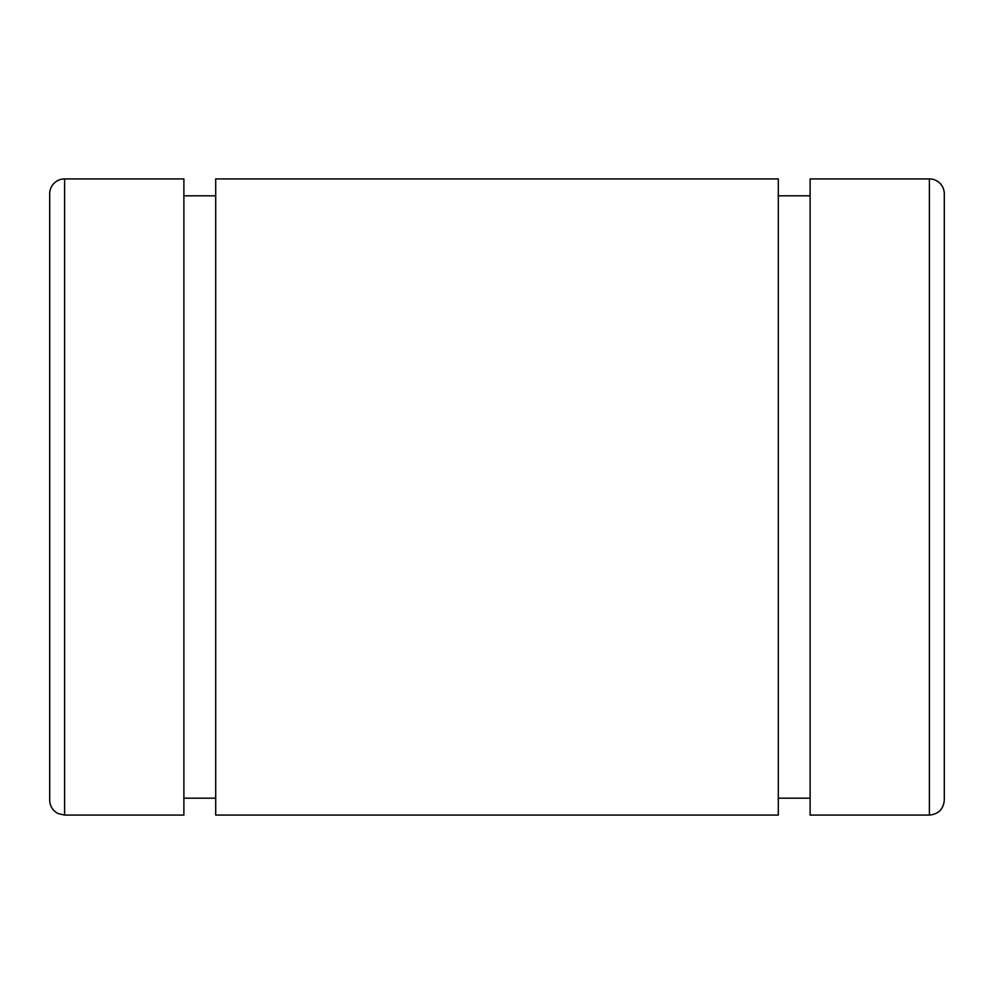 <?xml version="1.0" encoding="UTF-8"?>
<svg xmlns="http://www.w3.org/2000/svg" width="994" height="994" viewBox="0 0 994 994"><rect width="100%" height="100%" fill="white"/><g stroke="black" fill="none" stroke-linecap="round" stroke-linejoin="round"><path stroke-width="1.49" d="M183.89 298.2L183.89 178.92L64.61 178.92A14.91 14.91 0 0 0 49.7 193.83L49.7 800.17C49.936 806.221 52.719 810.682 58.05 813.564L64.61 815.08L64.61 178.92L64.61 815.08L183.89 815.08L183.89 178.92L183.89 695.8M810.11 695.8L810.11 178.92L929.39 178.92L929.39 815.08L929.39 178.92A14.91 14.91 0 0 1 944.3 193.83A14.91 14.91 0 0 0 929.39 178.92L810.11 178.92L810.11 815.08L929.39 815.08C938.448 814.198 943.418 809.228 944.3 800.17L944.3 193.83M810.11 178.92L810.11 298.2M778.302 195.818L810.11 195.818L778.302 195.818M778.302 298.2L778.302 695.8M215.698 695.8L215.698 178.92L215.698 815.08L778.302 815.08L778.302 178.92L215.698 178.92L778.302 178.92M215.698 178.92L215.698 298.2M183.89 195.818L215.698 195.818L183.89 195.818M49.7 193.83A14.91 14.91 0 0 1 64.61 178.92L183.89 178.92M778.302 798.182L810.11 798.182M183.89 798.182L215.698 798.182"/></g></svg>
